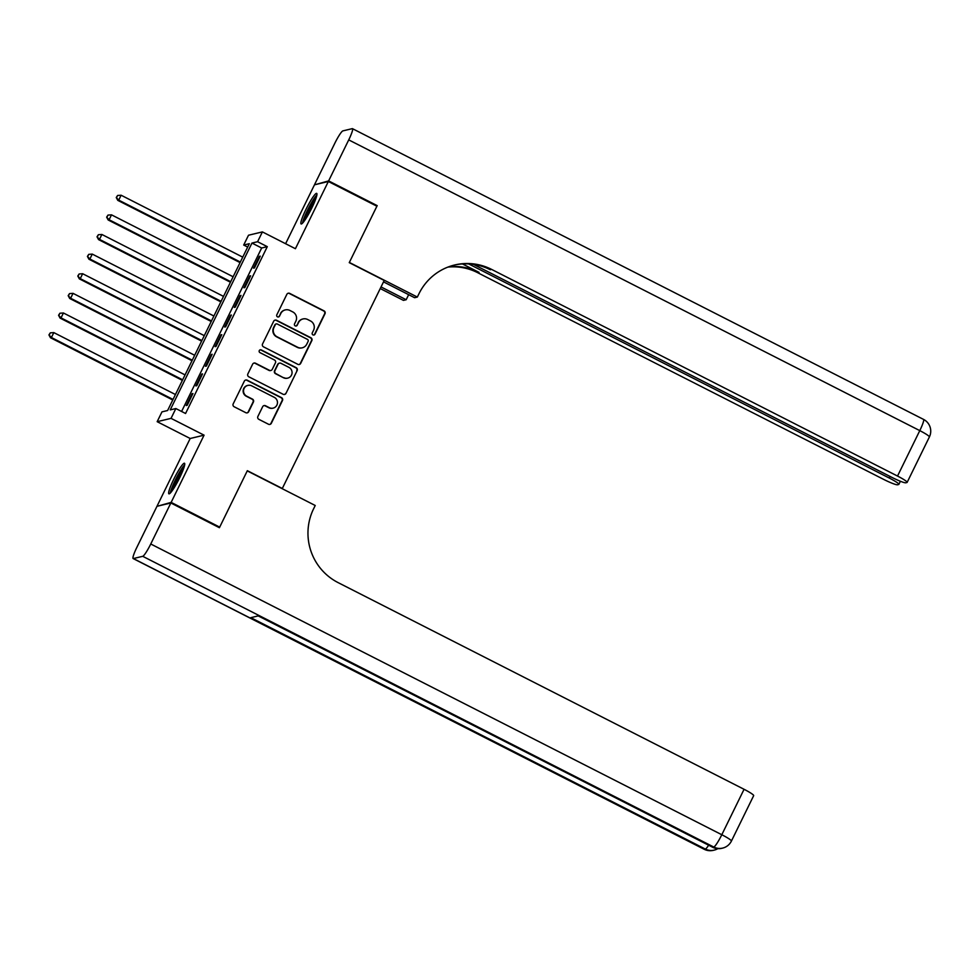 <?xml version="1.0" encoding="UTF-8"?>
<svg xmlns="http://www.w3.org/2000/svg" width="979" height="979" viewBox="0 0 979 979"><rect width="100%" height="100%" fill="white"/><g stroke="black" fill="none" stroke-linecap="round" stroke-linejoin="round"><path stroke-width="1.47" d="M312.962 334.891A1.505 1.493 76.5 0 0 314.957 334.231L324.979 313.757A2.154 2.129 76.5 0 0 324.025 310.857L289.698 293.394A2.154 2.129 76.5 0 0 286.847 294.349L276.824 314.81A1.505 1.493 76.5 0 0 278.513 316.963A1.505 1.493 76.5 0 0 279.492 316.168L280.789 313.525A6.914 6.804 76.5 0 1 289.919 310.465L292.77 311.922A6.914 6.804 76.5 0 1 295.854 321.198L294.557 323.841A1.505 1.493 76.5 0 0 296.245 325.995A1.505 1.493 76.5 0 0 297.224 325.199L298.522 322.556A6.914 6.804 76.5 0 1 307.639 319.497L310.502 320.953A6.914 6.804 76.5 0 1 313.586 330.217L312.289 332.872A1.505 1.493 76.5 0 0 312.962 334.891M313.782 335.051A1.505 1.493 76.5 0 0 314.577 334.316L324.612 313.843A2.154 2.129 76.5 0 0 323.645 310.955L289.331 293.48A2.154 2.129 76.5 0 0 288.071 293.272M278.317 317A1.505 1.493 76.5 0 0 279.125 316.266L280.789 313.525M296.05 326.019A1.505 1.493 76.5 0 0 296.845 325.285L298.522 322.556M179.622 477.838A17.157 2.301 -63 0 0 184.48 463.251A17.157 2.301 -63 0 0 173.772 479.233A17.157 2.301 -63 0 0 168.914 493.832A17.157 2.301 -63 0 0 179.622 477.838M311.824 207.976A17.157 2.301 -63 0 0 316.682 193.377A17.157 2.301 -63 0 0 305.974 209.371A17.157 2.301 -63 0 0 301.116 223.958A17.157 2.301 -63 0 0 311.824 207.976M257.893 416.442A2.154 2.129 76.5 0 0 258.848 419.33L268.479 424.237A2.154 2.129 76.5 0 0 271.33 423.283L282.466 400.546A2.154 2.129 76.5 0 0 281.499 397.645L247.185 380.182A2.154 2.129 76.5 0 0 244.334 381.137L233.198 403.862A2.154 2.129 76.5 0 0 234.165 406.762L245.79 412.685A2.154 2.129 76.5 0 0 248.642 411.731L253.414 402.002A2.154 2.129 76.5 0 0 252.447 399.102L246.684 396.165A5.776 5.69 76.5 0 1 247.858 385.396A5.776 5.69 76.5 0 1 251.725 385.861L274.316 397.364A5.776 5.69 76.5 0 1 273.141 408.133A5.776 5.69 76.5 0 1 269.274 407.668L265.505 405.747A2.154 2.129 76.5 0 0 262.653 406.713L257.893 416.442M175.853 408.549L171.044 418.363L157.166 421.68L161.976 411.865L167.605 410.519L249.327 243.698L243.698 245.044L248.507 235.229L262.396 231.901L257.587 241.715L251.958 243.061L170.224 409.895L175.853 408.549L185.569 413.493L267.291 246.659L257.587 241.715M262.396 231.901L295.413 248.715L328.344 181.494L376.903 206.214L349.258 262.641L384.221 280.447L282.307 488.484L247.344 470.691L219.7 527.118L171.141 502.386L204.073 435.166L171.044 418.363M297.836 364.323A2.154 2.129 76.5 0 0 300.688 363.368L311.824 340.631A2.154 2.129 76.5 0 0 310.857 337.731L276.543 320.268A2.154 2.129 76.5 0 0 273.692 321.222L262.556 343.947A2.154 2.129 76.5 0 0 263.51 346.847L297.836 364.323M297.139 370.588L286.003 393.325A2.154 2.129 76.5 0 1 283.151 394.28L248.837 376.805A2.154 2.129 76.5 0 1 247.871 373.905L252.643 364.176A2.154 2.129 76.5 0 1 255.495 363.221L269.409 370.307A2.154 2.129 76.5 0 0 272.26 369.352L275.417 362.903A2.154 2.129 76.5 0 0 274.463 360.003L259.973 352.624A1.505 1.493 76.5 0 1 260.279 349.809A1.505 1.493 76.5 0 1 261.295 349.931L296.184 367.688A2.154 2.129 76.5 0 1 297.139 370.588L286.003 393.325M157.949 506.07L171.141 502.386M219.7 527.118L218.709 527.351M328.344 181.494L314.467 184.823L285.599 243.722M254.479 267.928L260.243 256.143L259.313 256.376L253.537 268.148L254.479 267.928M244.86 287.545L250.636 275.772L249.694 275.992L243.93 287.777L244.86 287.545M235.254 307.173L241.018 295.401L240.075 295.621L234.311 307.406L235.254 307.173M225.635 326.802L231.399 315.03L230.469 315.25L224.693 327.023L225.635 326.802M216.016 346.431L221.792 334.659L220.85 334.879L215.086 346.652L216.016 346.431M206.41 366.06L212.174 354.276L211.231 354.508L205.468 366.281L206.41 366.06M196.791 385.677L202.555 373.905L201.625 374.125L195.849 385.91L196.791 385.677M267.291 246.659L261.662 248.005L181.592 411.461M192.006 393.754L186.243 405.539L187.173 405.306L192.949 393.534L192.006 393.754L192.667 394.096M204.073 435.166L190.183 438.494L157.252 505.715M190.183 438.494L157.166 421.68M247.675 247.063L243.698 245.044M261.662 248.005L251.958 243.061M259.313 256.376L259.973 256.706M249.694 275.992L250.355 276.335M240.075 295.621L240.748 295.964M230.469 315.25L231.13 315.593M220.85 334.879L221.511 335.21M211.231 354.508L211.905 354.839M201.625 374.125L202.286 374.467M303.013 318.934L302.646 319.032A6.914 6.804 76.5 0 0 298.142 322.642M285.281 309.915L284.913 310A6.914 6.804 76.5 0 0 280.422 313.61M299.084 364.531A2.154 2.129 76.5 0 0 300.308 363.454L311.444 340.729A2.154 2.129 76.5 0 0 310.478 337.828L276.164 320.353A2.154 2.129 76.5 0 0 274.903 320.145M308.116 341.39A1.505 1.493 76.5 0 0 307.443 339.37L277.314 324.025A1.505 1.493 76.5 0 0 275.319 324.698L273.949 327.488A6.914 6.804 76.5 0 0 277.033 336.764L297.616 347.251A6.914 6.804 76.5 0 0 306.745 344.192L308.116 341.39M276.298 323.902L275.931 324A1.505 1.493 76.5 0 0 274.94 324.783L275.319 324.698M302.254 347.802L301.875 347.888A6.914 6.804 76.5 0 1 297.249 347.337L276.653 336.849A6.914 6.804 76.5 0 1 273.569 327.586L274.94 324.783M284.412 394.488A2.154 2.129 76.5 0 0 285.635 393.411M270.853 370.478L270.485 370.576A2.154 2.129 76.5 0 1 269.029 370.405L255.115 363.319A2.154 2.129 76.5 0 0 253.855 363.111M296.772 370.674A2.154 2.129 76.5 0 0 295.805 367.786L260.916 350.017A1.505 1.493 76.5 0 0 260.096 349.87M283.849 377.661A5.776 5.69 76.5 0 0 292.036 373.183A5.776 5.69 76.5 0 0 288.903 367.358L280.936 363.307A2.154 2.129 76.5 0 0 278.085 364.261L274.928 370.711A2.154 2.129 76.5 0 0 275.894 373.611L283.482 377.747A5.776 5.69 76.5 0 0 287.349 378.212L287.716 378.127M279.492 363.136L279.125 363.221A2.154 2.129 76.5 0 0 277.718 364.347L278.085 364.261M283.482 377.747L275.515 373.697A2.154 2.129 76.5 0 1 274.548 370.808L277.718 364.347M273.141 408.133L272.762 408.219A5.776 5.69 76.5 0 1 268.895 407.753L265.125 405.844A2.154 2.129 76.5 0 0 263.877 405.636M247.858 385.396L247.479 385.481A5.776 5.69 76.5 0 0 246.304 396.25L246.684 396.165M247.051 412.893A2.154 2.129 76.5 0 0 248.262 411.816L253.035 402.088A2.154 2.129 76.5 0 0 252.068 399.187L246.304 396.25M269.739 424.445A2.154 2.129 76.5 0 0 270.95 423.369L282.087 400.631A2.154 2.129 76.5 0 0 281.132 397.743L246.806 380.268A2.154 2.129 76.5 0 0 245.558 380.06M242.743 257.147L121.115 195.225L118.716 200.132L117.774 200.352L240.063 262.605M116.636 197.44L117.59 195.47L116.256 197.525L118.716 200.132L240.344 262.042M117.59 195.47L121.115 195.225M117.774 200.352L116.256 197.525M303.49 222.062A14.844 1.995 117 0 1 305.02 216.616A14.844 1.995 117 0 1 316.547 196.412M315.519 199.532A13.743 1.848 -63 0 0 306.39 216.579A13.743 1.848 -63 0 0 305.411 219.394M316.878 194.98A17.047 2.288 -63 0 0 304.212 217.668A17.047 2.288 -63 0 0 302.523 223.175M171.288 491.935A14.844 1.995 117 0 1 172.818 486.477A14.844 1.995 117 0 1 184.346 466.285M183.318 469.406A13.743 1.848 -63 0 0 174.189 486.441A13.743 1.848 -63 0 0 173.197 489.267M184.664 464.841A17.047 2.288 -63 0 0 172.01 487.542A17.047 2.288 -63 0 0 170.309 493.037M328.626 180.907L377.184 205.627L349.356 262.445L417.335 297.065L418.975 293.724A54.983 54.139 -103.5 0 1 454.733 264.966A54.983 54.139 -103.5 0 1 491.568 269.384L897.523 476.051L919.783 430.625L348.732 139.887L328.626 180.907L315.446 184.578M377.184 205.627L376.205 205.859M381.039 286.933L406.175 299.733L408.659 294.679M406.175 299.733L403.458 300.382L380.244 288.56M417.335 297.065L414.619 297.714L383.523 281.879M468.647 263.902L889.25 478.033A13.192 1.493 -153.9 0 1 898.857 484.385A13.192 1.493 -153.9 0 1 898.661 484.507L897.547 484.776A13.192 1.493 -153.9 0 1 883.645 479.38L477.691 272.7A54.983 54.139 -103.5 0 0 447.905 267.096M448.553 266.851A54.983 54.139 -103.5 0 1 479.037 272.382L462.443 263.926M348.732 139.887A13.192 1.774 -63 0 0 352.464 128.665A13.192 1.774 -63 0 0 352.244 128.653L342.87 130.892A13.192 1.774 -63 0 0 334.842 143.215L314.748 184.223M473.518 264.391L891.918 477.397A13.192 1.493 -153.9 0 0 905.82 482.794L906.933 482.525A13.192 1.493 -153.9 0 0 907.129 482.402A13.192 1.493 -153.9 0 0 897.523 476.051M454.06 265.138A54.983 54.139 -103.5 0 1 490.222 269.702L491.568 269.384M170.848 502.986L156.97 506.302L136.876 547.322A13.192 1.774 -63 0 0 133.132 558.544A13.192 1.774 -63 0 0 133.352 558.556L142.738 556.317A13.192 1.774 -63 0 0 150.754 543.994L170.848 502.986L219.406 527.705L247.246 470.887L315.226 505.494L313.586 508.835A54.983 54.139 76.5 0 0 338.11 582.615L744.064 789.294A13.192 1.493 26.1 0 1 753.671 795.646L731.411 841.071A13.192 1.493 -153.9 0 0 721.804 834.732L744.064 789.294M150.754 543.994L721.804 834.732A13.192 1.774 117 0 1 713.789 847.043L712.847 847.276L258.334 615.877L250.832 617.663L705.345 849.062L704.415 849.295A13.192 1.774 117 0 1 704.195 849.27L133.132 558.544M233.124 276.763L111.508 214.842L109.097 219.749L108.167 219.981L230.444 282.233M107.017 217.069L107.971 215.099L106.638 217.154L109.097 219.749L230.726 281.671M107.971 215.099L111.508 214.842M108.167 219.981L106.638 217.154M223.518 296.392L101.889 234.47L99.491 239.378L98.549 239.61L220.838 301.862M97.398 236.685L98.365 234.727L97.019 236.783L99.491 239.378L221.107 301.299M98.365 234.727L101.889 234.47M98.549 239.61L97.019 236.783M213.899 316.021L92.271 254.099L89.872 259.007L88.93 259.227L211.219 321.491M87.78 256.314L88.746 254.356L87.412 256.412L89.872 259.007L211.488 320.928M88.746 254.356L92.271 254.099M88.93 259.227L87.412 256.412M204.281 335.65L82.664 273.728L80.254 278.636L79.323 278.856L201.601 341.12M78.173 275.943L79.128 273.985L77.794 276.029L80.254 278.636L201.882 340.557M79.128 273.985L82.664 273.728M79.323 278.856L77.794 276.029M194.674 355.279L73.046 293.357L70.635 298.265L69.705 298.485L191.994 360.737M68.554 295.572L69.521 293.602L68.175 295.658L70.635 298.265L192.263 360.186M69.521 293.602L73.046 293.357M69.705 298.485L68.175 295.658M185.055 374.896L63.427 312.986L61.028 317.881L60.086 318.114L182.375 380.366M58.936 315.201L59.903 313.231L58.569 315.287L61.028 317.881L182.645 379.803M59.903 313.231L63.427 312.986M60.086 318.114L58.569 315.287M175.437 394.525L53.808 332.603L51.41 337.51L50.467 337.743L172.757 399.995M49.329 334.818L50.284 332.86L48.95 334.916L51.41 337.51L173.038 399.432M50.284 332.86L53.808 332.603M50.467 337.743L48.95 334.916M479.037 272.382L477.691 272.7M889.25 478.033L890.033 476.443M919.783 430.625A13.192 1.493 26.1 0 1 929.389 436.964A13.192 13.192 0 0 0 923.515 419.391A13.192 1.774 117 0 1 919.783 430.625M133.352 558.556L704.415 849.295A13.192 12.996 76.5 0 0 713.25 850.347L714.193 850.127A13.192 12.996 -103.5 0 1 705.345 849.062A13.192 1.774 117 0 0 708.637 845.22M258.211 615.901L712.639 847.251A13.192 1.774 117 0 0 712.847 847.276A13.192 12.996 76.5 0 0 721.694 848.328L722.637 848.108A13.192 12.996 -103.5 0 1 713.789 847.043L142.738 556.317M898.857 484.385L900.374 481.264M907.129 482.402L929.389 436.964M923.515 419.391L352.464 128.665M712.639 847.251A13.192 13.192 0 0 0 721.694 848.328M722.637 848.108A13.192 13.192 0 0 0 731.411 841.071M704.195 849.27A13.192 13.192 0 0 0 713.25 850.347M714.193 850.127A13.192 13.192 0 0 0 717.803 848.671"/></g></svg>
